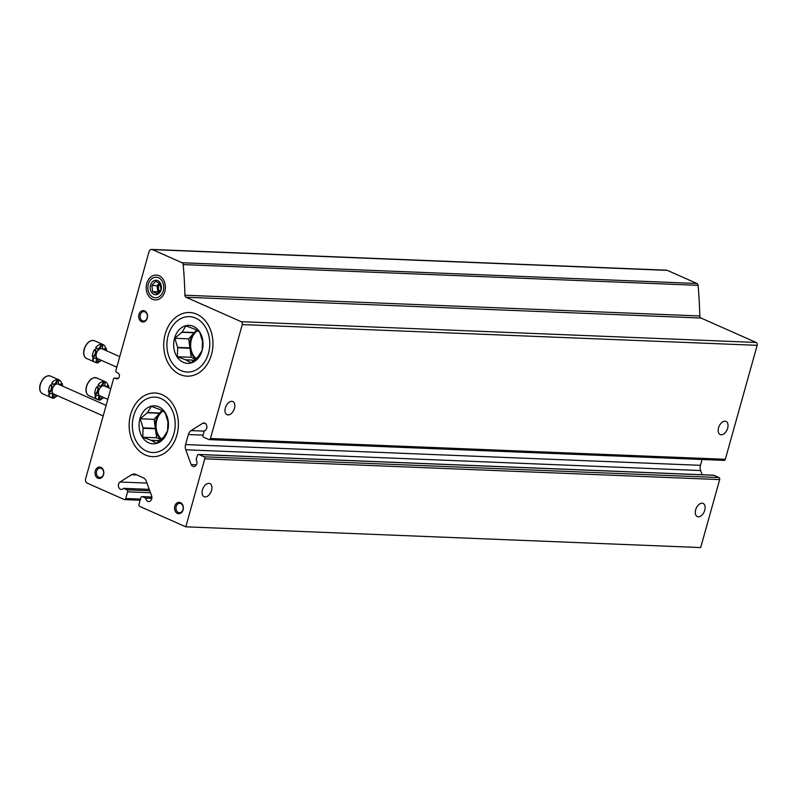 <?xml version="1.0" encoding="UTF-8"?>
<svg xmlns="http://www.w3.org/2000/svg" width="797" height="797" viewBox="0 0 797 797"><rect width="100%" height="100%" fill="white"/><g stroke="black" fill="none" stroke-linecap="round" stroke-linejoin="round"><path stroke-width="1.2" d="M149.248 489.368L123.565 488.332L126.872 489.796A1.594 1.235 92.3 0 1 127.61 491.819L125.747 498.514A1.594 1.235 92.3 0 1 124.163 499.51L87.212 483.141A3.417 2.64 92.3 0 1 85.628 478.808L113.533 378.854A1.136 0.877 92.3 0 1 114.589 378.107L116.76 378.804A2.969 2.291 92.3 0 0 117.039 378.834A2.969 2.291 92.3 0 0 119.361 376.652A2.969 2.291 92.3 0 0 118.305 373.275L116.272 372.109A1.136 0.877 92.3 0 1 115.814 370.695L149.019 251.752A3.417 2.64 92.3 0 1 151.649 249.431L666.531 270.183A3.417 2.64 92.3 0 1 667.298 270.362L696.927 283.493A2.281 1.763 92.3 0 1 698.082 285.336A364.877 281.949 92.3 0 1 699.786 315.971A2.281 1.763 92.3 0 0 700.942 318.013L756.094 342.441A2.281 1.763 92.3 0 1 757.15 345.33L725.33 459.291A1.594 1.235 92.3 0 1 724.104 460.377L209.222 439.625A1.594 1.235 92.3 0 1 208.864 439.536L203.733 437.264A1.594 1.235 92.3 0 1 202.986 435.242L204.191 430.938A3.995 3.088 92.3 0 0 206.891 426.764A3.995 3.088 92.3 0 0 203.962 423.008A3.995 3.088 92.3 0 0 202.677 423.307L205.227 423.406M151.649 249.431A3.417 2.64 92.3 0 1 152.416 249.61L182.045 262.741A2.281 1.763 92.3 0 1 183.19 264.594A364.877 281.949 92.3 0 1 184.904 295.219L699.786 315.971M209.222 439.625A1.594 1.235 92.3 0 0 210.448 438.539L242.268 324.588A2.281 1.763 92.3 0 0 241.212 321.689L186.06 297.261A2.281 1.763 92.3 0 1 184.904 295.219M225.352 407.934A7.183 4.364 113.9 0 0 227.006 414.689A7.183 4.364 113.9 0 0 228.012 414.918A7.183 4.364 113.9 0 0 234.208 409.1A7.183 4.364 113.9 0 0 232.824 401.549A7.183 4.364 113.9 0 0 225.352 407.934M718.545 427.81A7.183 4.364 113.9 0 0 720.189 434.564A7.183 4.364 113.9 0 0 721.205 434.793A7.183 4.364 113.9 0 0 727.402 428.975A7.183 4.364 113.9 0 0 726.007 421.424A7.183 4.364 113.9 0 0 718.545 427.81M202.677 423.307L191.121 430.589L204.142 431.117M713.076 475.251A1.594 1.235 92.3 0 1 713.793 475.281L718.934 477.552A1.594 1.235 92.3 0 1 719.671 479.585L700.683 547.569L185.801 526.817L204.779 458.833A1.594 1.235 92.3 0 0 204.042 456.811L198.911 454.529A1.594 1.235 92.3 0 0 197.327 455.525L196.122 459.829A3.995 3.088 92.3 0 1 196.66 464.223A3.995 3.088 92.3 0 1 193.701 466.594A3.995 3.088 92.3 0 1 191.15 464.591L185.761 449.797A6.844 5.29 92.3 0 1 185.581 444.577L188.391 434.524A6.844 5.29 92.3 0 1 191.121 430.589M702.097 459.49L700.463 465.318A6.844 5.29 92.3 0 0 700.643 470.549L702.177 474.743M191.15 464.591L196.401 464.8M695.651 509.821A7.183 4.364 113.9 0 0 697.295 516.576A7.183 4.364 113.9 0 0 698.302 516.805A7.183 4.364 113.9 0 0 704.508 510.987A7.183 4.364 113.9 0 0 703.113 503.435A7.183 4.364 113.9 0 0 695.651 509.821M202.458 489.946A7.183 4.364 113.9 0 0 204.102 496.7A7.183 4.364 113.9 0 0 205.118 496.93A7.183 4.364 113.9 0 0 211.315 491.111A7.183 4.364 113.9 0 0 209.92 483.56A7.183 4.364 113.9 0 0 202.458 489.946M185.801 526.817L139.734 506.414A1.594 1.235 92.3 0 1 138.997 504.391L140.87 497.697A1.594 1.235 92.3 0 1 142.444 496.7L145.751 498.165L151.819 498.404M123.565 488.332A3.995 3.088 92.3 0 1 121.313 489.458A3.995 3.088 92.3 0 1 118.464 486.429A3.995 3.088 92.3 0 1 119.998 482.006L131.555 474.723A6.844 5.29 92.3 0 1 134.065 474.026A6.844 5.29 92.3 0 1 135.6 474.384L143.311 477.802A6.844 5.29 92.3 0 1 146.289 481.249L151.689 496.043A3.995 3.088 92.3 0 1 148.65 501.562A3.995 3.088 92.3 0 1 145.751 498.165M119.998 482.006L146.967 483.092M116.76 378.804L117.318 378.824M144.606 310.91A5.699 4.403 -87.7 0 0 138.758 317.415A5.699 4.403 -87.7 0 0 145.931 320.593A5.699 4.403 -87.7 0 0 144.606 310.91M180.451 502.618A5.699 4.403 -87.7 0 0 174.603 509.124A5.699 4.403 -87.7 0 0 181.786 512.302A5.699 4.403 -87.7 0 0 180.451 502.618M100.92 467.391A5.699 4.403 -87.7 0 0 95.072 473.896A5.699 4.403 -87.7 0 0 102.245 477.074A5.699 4.403 -87.7 0 0 100.92 467.391M152.516 299.264A12.443 9.614 92.3 0 1 149.617 278.143A12.443 9.614 92.3 0 1 165.268 285.077A12.443 9.614 92.3 0 1 152.516 299.264M162.18 394.694A31.84 24.607 -87.7 0 0 129.512 431.028A31.84 24.607 -87.7 0 0 169.592 448.781A31.84 24.607 -87.7 0 0 162.18 394.694M196.749 314.207A31.84 24.607 -87.7 0 0 164.092 350.541A31.84 24.607 -87.7 0 0 204.171 368.294A31.84 24.607 -87.7 0 0 196.749 314.207M101.289 468.347A4.712 3.646 -87.7 0 0 100.233 468.098A4.712 3.646 -87.7 0 0 96.397 472.661A4.712 3.646 -87.7 0 0 99.844 477.523A4.712 3.646 -87.7 0 0 103.61 473.647A4.712 3.646 -87.7 0 0 101.289 468.347M180.819 503.584A4.712 3.646 -87.7 0 0 179.763 503.335A4.712 3.646 -87.7 0 0 175.938 507.898A4.712 3.646 -87.7 0 0 179.385 512.75A4.712 3.646 -87.7 0 0 183.141 508.885A4.712 3.646 -87.7 0 0 180.819 503.584M144.974 311.866A4.712 3.646 -87.7 0 0 143.918 311.617A4.712 3.646 -87.7 0 0 140.093 316.18A4.712 3.646 -87.7 0 0 143.54 321.042A4.712 3.646 -87.7 0 0 147.296 317.176A4.712 3.646 -87.7 0 0 144.974 311.866M103.211 349.156A3.806 2.311 -66.1 0 0 105.503 348.02L106.25 348.349A3.806 2.311 -66.1 0 1 103.56 349.375A3.806 2.311 -66.1 0 1 103.142 344.663A9.694 5.888 -66.1 0 0 101.558 344.593L100.811 344.264A3.806 2.311 -66.1 0 1 97.065 348.917M100.811 344.264A9.694 5.888 113.9 0 0 95.73 347.631L96.477 347.96A9.694 5.888 -66.1 0 0 95.122 349.973L94.375 349.634A9.694 5.888 113.9 0 0 92.91 353.151A9.694 5.888 113.9 0 0 92.402 356.697A3.806 2.311 -66.1 0 0 95.281 353.38A3.806 2.311 -66.1 0 0 94.534 349.714M95.66 357.963A3.806 2.311 -66.1 0 1 95.73 362.456A9.694 5.888 113.9 0 1 95.132 362.256A9.694 5.888 113.9 0 1 92.621 358.77L93.369 359.098A9.694 5.888 -66.1 0 1 93.149 357.026L92.402 356.697M98.111 362.336A9.694 5.888 113.9 0 0 101.329 360.324M105.503 348.02A9.694 5.888 113.9 0 0 102.982 344.533A9.694 5.888 113.9 0 0 102.395 344.334L103.142 344.663M106.25 348.349A9.694 5.888 -66.1 0 1 106.469 350.421A3.806 2.311 -66.1 0 0 106.051 350.57M99.406 359.467A3.806 2.311 -66.1 0 0 98.061 362.854A9.694 5.888 -66.1 0 1 96.477 362.784L95.73 362.456M101.558 344.593A3.806 2.311 -66.1 0 1 100.053 348.15A3.806 2.311 -66.1 0 1 97.413 349.136A3.806 2.311 -66.1 0 1 96.477 347.96M95.122 349.973A3.806 2.311 -66.1 0 1 95.202 350.003A3.806 2.311 -66.1 0 1 96.048 353.639A3.806 2.311 -66.1 0 1 93.149 357.026M93.369 359.098A3.806 2.311 -66.1 0 1 96.058 358.072A3.806 2.311 -66.1 0 1 96.477 362.784M116.8 367.178L97.613 358.68A5.42 3.288 -66.1 0 1 96.377 353.589A5.42 3.288 -66.1 0 1 101.996 348.777L119.739 356.628M105.553 386.356A3.806 2.311 -66.1 0 0 107.844 385.22L108.581 385.549A3.806 2.311 -66.1 0 1 105.901 386.575A3.806 2.311 -66.1 0 1 105.473 381.863A9.694 5.888 -66.1 0 0 103.899 381.793L103.152 381.464A3.806 2.311 -66.1 0 1 99.406 386.107M103.152 381.464A9.694 5.888 113.9 0 0 98.071 384.821L98.818 385.16A9.694 5.888 -66.1 0 0 97.453 387.163L96.706 386.834A9.694 5.888 113.9 0 0 95.251 390.341A9.694 5.888 113.9 0 0 94.743 393.887A3.806 2.311 -66.1 0 0 97.623 390.58A3.806 2.311 -66.1 0 0 96.875 386.904M98.001 395.153A3.806 2.311 -66.1 0 1 98.071 399.656A9.694 5.888 113.9 0 1 97.473 399.456A9.694 5.888 113.9 0 1 94.963 395.97L95.71 396.298A9.694 5.888 -66.1 0 1 95.491 394.226L94.743 393.887M100.452 399.536A9.694 5.888 113.9 0 0 103.67 397.524M107.844 385.22A9.694 5.888 113.9 0 0 105.324 381.733A9.694 5.888 113.9 0 0 104.726 381.524L105.473 381.863M108.581 385.549A9.694 5.888 -66.1 0 1 108.8 387.621A3.806 2.311 -66.1 0 0 108.392 387.77M101.747 396.667A3.806 2.311 -66.1 0 0 100.392 400.054A9.694 5.888 -66.1 0 1 98.818 399.984L98.071 399.656M103.899 381.793A3.806 2.311 -66.1 0 1 102.395 385.349A3.806 2.311 -66.1 0 1 99.755 386.326A3.806 2.311 -66.1 0 1 98.818 385.16M97.453 387.163A3.806 2.311 -66.1 0 1 97.543 387.203A3.806 2.311 -66.1 0 1 98.39 390.839A3.806 2.311 -66.1 0 1 95.491 394.226M95.71 396.298A3.806 2.311 -66.1 0 1 98.39 395.272A3.806 2.311 -66.1 0 1 98.818 399.984M107.814 399.357L99.954 395.87A5.42 3.288 -66.1 0 1 98.708 390.789A5.42 3.288 -66.1 0 1 104.337 385.967L110.753 388.816M59.267 384.493A3.806 2.311 -66.1 0 0 61.558 383.357L62.305 383.686A3.806 2.311 -66.1 0 1 59.616 384.712A3.806 2.311 -66.1 0 1 59.197 379.99A9.694 5.888 -66.1 0 0 57.613 379.93L56.866 379.601A3.806 2.311 -66.1 0 1 53.12 384.244M56.866 379.601A9.694 5.888 113.9 0 0 51.785 382.958L52.532 383.287A9.694 5.888 -66.1 0 0 51.177 385.3L50.43 384.971A9.694 5.888 113.9 0 0 48.976 388.478A9.694 5.888 113.9 0 0 48.458 392.024A3.806 2.311 -66.1 0 0 51.337 388.717A3.806 2.311 -66.1 0 0 50.59 385.041M51.715 393.29A3.806 2.311 -66.1 0 1 51.785 397.793A9.694 5.888 113.9 0 1 51.197 397.593A9.694 5.888 113.9 0 1 48.677 394.097L49.424 394.425A9.694 5.888 -66.1 0 1 49.205 392.353L48.458 392.024M54.166 397.673A9.694 5.888 113.9 0 0 57.384 395.651M61.558 383.357A9.694 5.888 113.9 0 0 59.048 379.87A9.694 5.888 113.9 0 0 58.45 379.661L59.197 379.99M62.305 383.686A9.694 5.888 -66.1 0 1 62.525 385.758A3.806 2.311 -66.1 0 0 62.106 385.897M55.461 394.804A3.806 2.311 -66.1 0 0 54.116 398.181A9.694 5.888 -66.1 0 1 52.532 398.121L51.785 397.793M57.613 379.93A3.806 2.311 -66.1 0 1 56.109 383.487A3.806 2.311 -66.1 0 1 53.469 384.463A3.806 2.311 -66.1 0 1 52.532 383.287M51.177 385.3A3.806 2.311 -66.1 0 1 51.257 385.34A3.806 2.311 -66.1 0 1 52.104 388.976A3.806 2.311 -66.1 0 1 49.205 392.353M49.424 394.425A3.806 2.311 -66.1 0 1 52.114 393.399A3.806 2.311 -66.1 0 1 52.532 398.121M103.182 415.944L53.668 394.007A5.42 3.288 -66.1 0 1 52.433 388.916A5.42 3.288 -66.1 0 1 58.061 384.104L106.121 405.404M163.465 437.274L156.421 443.281L151.32 440.382A16.289 12.593 92.3 0 1 151.041 440.253L142.753 437.224L143.111 428.258A16.289 12.593 92.3 0 1 143.052 427.879L140.222 418.784L147.276 412.776A16.289 12.593 92.3 0 1 147.505 412.527L151.36 406.39L159.649 409.419A16.289 12.593 92.3 0 1 159.928 409.548L165.029 412.447L167.858 421.543A16.289 12.593 92.3 0 1 167.918 421.922L167.559 430.888L163.694 437.025A16.289 12.593 92.3 0 1 163.465 437.274M167.569 430.948A19.008 14.685 92.3 0 1 142.504 437.354A19.008 14.685 92.3 0 1 151.211 406.191A19.008 14.685 92.3 0 1 167.569 430.948M161.622 439.127A16.289 12.593 92.3 0 1 156.82 420.188A16.289 12.593 92.3 0 1 162.947 411.073M151.32 440.382L159.789 440.721M151.041 440.253L159.918 440.611M143.111 428.258L155.415 428.756A16.289 12.593 -87.7 0 0 161.233 439.476M143.052 427.879L155.365 428.378A16.289 12.593 -87.7 0 1 159.579 413.274L154.12 419.342L155.365 428.378M147.276 412.776L159.579 413.274M147.505 412.527L159.808 413.015A16.289 12.593 -87.7 0 1 162.449 410.794M146.439 451.062A27.726 21.419 92.3 0 1 139.983 403.989A27.726 21.419 92.3 0 1 174.872 419.441A27.726 21.419 92.3 0 1 146.439 451.062M140.222 418.784L154.12 419.342M162.02 410.555L159.808 413.015M142.753 437.224L156.65 437.782L160.984 439.705M155.415 428.756L156.65 437.782M198.045 356.797L190.991 362.794L185.89 359.895A16.289 12.593 92.3 0 1 185.611 359.776L177.323 356.747L177.681 347.771A16.289 12.593 92.3 0 1 177.631 347.392L174.792 338.297L181.846 332.299A16.289 12.593 92.3 0 1 182.075 332.04L185.93 325.913L194.219 328.942A16.289 12.593 92.3 0 1 194.508 329.061L199.599 331.96L202.438 341.066A16.289 12.593 92.3 0 1 202.488 341.435L202.129 350.411L198.274 356.538A16.289 12.593 92.3 0 1 198.045 356.797M202.149 350.471A19.008 14.685 92.3 0 1 177.083 356.867A19.008 14.685 92.3 0 1 185.781 325.714A19.008 14.685 92.3 0 1 202.149 350.471M196.192 358.64A16.289 12.593 92.3 0 1 191.4 339.701A16.289 12.593 92.3 0 1 197.517 330.596M185.89 359.895L194.358 360.244M185.611 359.776L194.488 360.134M177.681 347.771L189.985 348.269A16.289 12.593 -87.7 0 0 195.813 358.999M177.631 347.392L189.935 347.89A16.289 12.593 -87.7 0 1 194.149 332.787L188.7 338.855L189.935 347.89M181.846 332.299L194.149 332.787M182.075 332.04L194.378 332.538A16.289 12.593 -87.7 0 1 197.028 330.317M181.009 370.585A27.726 21.419 92.3 0 1 174.553 323.502A27.726 21.419 92.3 0 1 209.442 338.954A27.726 21.419 92.3 0 1 181.009 370.585M174.792 338.297L188.7 338.855M196.59 330.078L194.378 332.538M177.323 356.747L191.23 357.305L195.554 359.218M189.985 348.269L191.23 357.305M160.974 289.54L157.258 293.665L152.705 291.652L151.858 285.495L155.574 281.371L160.127 283.383L160.974 289.54M161.064 289.819A7.243 5.599 92.3 0 1 151.51 292.26A7.243 5.599 92.3 0 1 154.827 280.395A7.243 5.599 92.3 0 1 161.064 289.819M153.084 297.221A10.281 7.94 92.3 0 1 150.693 279.767A10.281 7.94 92.3 0 1 163.624 285.495A10.281 7.94 92.3 0 1 153.084 297.221M151.858 285.495L157.029 285.705L157.876 291.861L158.942 292.33M159.49 282.965L157.029 285.705M152.705 291.652L157.876 291.861M159.958 283.264A4.981 3.846 -87.7 0 0 157.965 286.123A4.981 3.846 -87.7 0 0 159.4 291.881M159.739 291.523A4.981 3.846 92.3 0 1 158.693 286.153A4.981 3.846 92.3 0 1 160.237 283.622M152.416 249.61L667.298 270.362M182.045 262.741L696.927 283.493M183.19 264.594L698.082 285.336M186.06 297.261L700.942 318.013M241.212 321.689L756.094 342.441M242.268 324.588L757.15 345.33M210.448 438.539L725.33 459.291M188.391 434.524L203.026 435.112M185.581 444.577L700.463 465.318M185.761 449.797L700.643 470.549M198.911 454.529L713.793 475.281M204.042 456.811L718.934 477.552M204.779 458.833L719.671 479.585M142.444 496.7L151.878 497.079M131.555 474.723L136.845 474.932M126.872 489.796L149.746 490.723M127.61 491.819L150.484 492.745M125.747 498.514L140.471 499.111M114.589 378.107L118.474 378.266M88.706 342.172A9.126 5.539 113.9 0 0 84.243 349.156A9.126 5.539 113.9 0 0 83.795 353.27M84.303 349.325A9.694 5.888 113.9 0 0 86.524 358.441C83.815 356.887 83.008 353.808 84.113 349.186C86.544 342.64 89.961 339.811 94.375 340.717A9.694 5.888 113.9 0 0 84.303 349.325M91.047 379.372A9.126 5.539 113.9 0 0 86.584 386.356A9.126 5.539 113.9 0 0 86.136 390.46M86.634 386.525A9.694 5.888 113.9 0 0 88.856 395.641C86.156 394.087 85.349 391.008 86.445 386.386C88.875 379.84 92.303 377.011 96.706 377.917A9.694 5.888 113.9 0 0 86.634 386.525M44.762 377.509A9.126 5.539 113.9 0 0 40.298 384.493A9.126 5.539 113.9 0 0 39.85 388.597M40.358 384.662A9.694 5.888 113.9 0 0 42.58 393.768C39.87 392.224 39.063 389.145 40.169 384.523C42.6 377.967 46.017 375.148 50.43 376.045A9.694 5.888 113.9 0 0 40.358 384.662M198.553 454.449L713.435 475.191M142.095 496.611L151.878 497.009M124.521 499.599L140.162 500.227M114.409 378.077L118.494 378.246M86.524 358.441L95.132 362.256M94.375 340.717L102.982 344.533M88.856 395.641L97.473 399.456M96.706 377.917L105.324 381.733M42.58 393.768L51.197 397.593M50.43 376.045L59.048 379.87"/></g></svg>
